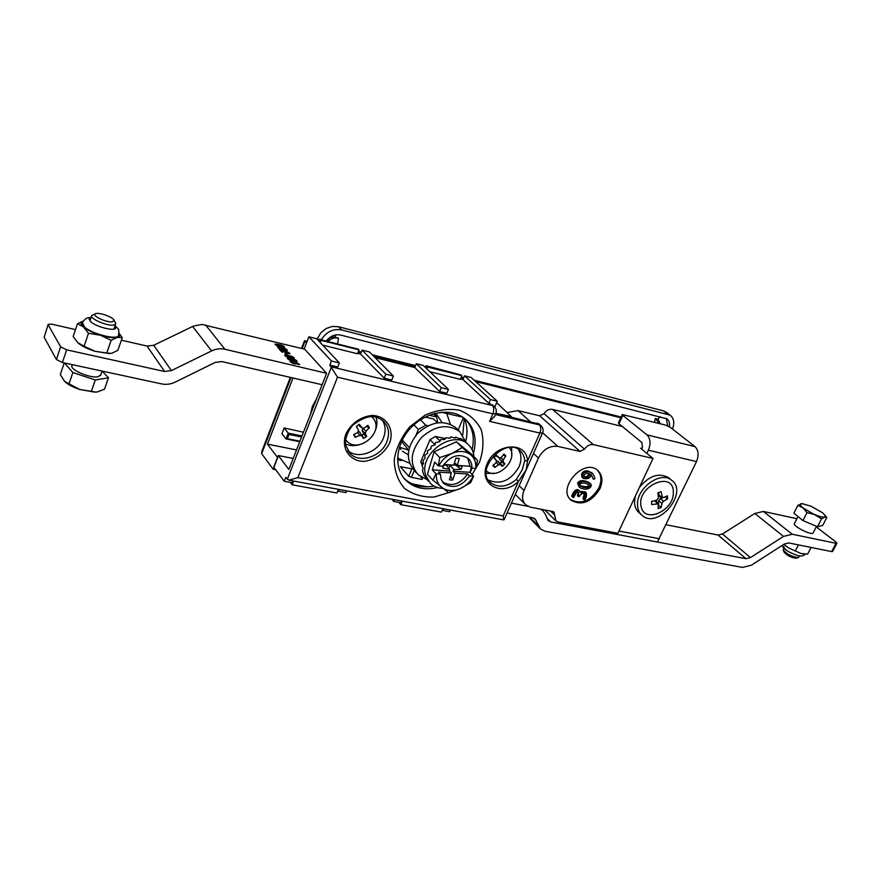 <?xml version="1.0" encoding="UTF-8"?>
<svg xmlns="http://www.w3.org/2000/svg" width="881" height="881" viewBox="0 0 881 881"><rect width="100%" height="100%" fill="white"/><g stroke="black" fill="none" stroke-linecap="round" stroke-linejoin="round"><path stroke-width="1.32" d="M579.125 486.995L577.573 483.085C579.709 479.991 583.486 479.782 588.904 482.447L589.334 482.843M578.564 483.988C580.7 480.905 584.477 480.685 589.907 483.361C594.279 485.739 587.319 492.325 579.511 487.347L577.573 483.085M580.711 492.677L586.041 492.6C587.759 497.358 584.004 500.97 583.993 499.538C582.682 500.144 586.801 494.34 584.951 493.856C584.995 491.818 578.938 495.144 579.929 496.025L578.432 496.444L578.85 492.523C575.756 489.792 574.126 499.406 572.936 497.302C571.637 498.272 576.031 487.788 579.94 491.257L580.711 492.677M577.969 496.014L577.451 495.518L578.255 492.237M572.903 497.269L571.956 496.377C570.657 497.347 575.04 486.863 578.949 490.343L579.103 490.475M317.083 339.185L320.827 332.809L326.08 328.558L332.302 326.422L338.491 326.73L663.47 410.876L666.62 412.462M321.521 339.438C326.598 331.663 333.304 328.492 341.652 329.923L670.188 415.193C673.976 418.365 674.736 422.979 672.456 429.036M570.447 499.56C581.13 504.989 590.633 501.08 598.937 487.832C601.976 480.63 601.47 474.738 597.417 470.157M580.139 491.444L585.248 491.862M583.96 499.516L583.002 498.624L584.367 493.503M583.035 478.152L582.242 477.425C579.522 472.073 585.887 469.672 588.937 471.401L591.988 472.965M593.365 479.231L591.184 474.573M550.603 511.101L554.623 515.033L553.973 512.07L552.85 511.542L530.615 507.225L525.858 504.945C522.224 501.322 521.607 496.488 524.019 490.453L519.184 485.684M554.623 515.033L555.9 520.913L558.158 521.993L617.9 533.28L652.997 458.461L593.376 444.619C589.94 444.134 586.988 445.654 584.51 449.167L580.072 451.446L557.849 446.392L542.652 432.736M524.019 490.453L538.445 458.021C543.17 449.376 549.634 445.5 557.849 446.392M599.939 488.735C603.177 480.905 602.373 474.749 597.527 470.245C583.53 457.668 556.329 489.076 571.351 500.43C582.044 505.947 591.569 502.049 599.939 488.735M583.839 476.5C586.339 477.216 587.935 476.258 588.629 473.637M579.896 485.453C585.975 487.358 588.849 486.973 588.541 484.297M583.773 476.136L584.246 477.073C586.966 478.328 588.827 477.326 589.841 474.066C587.109 472.502 585.083 473.196 583.773 476.136M579.819 484.33L580.414 486.026C585.028 489.241 592.594 486.995 589.015 484.638C584.532 482.601 581.471 482.502 579.819 484.33M591.052 474.518C590.435 478.196 587.825 479.462 583.233 478.339C580.513 472.976 586.889 470.564 589.94 472.304L592.616 473.526C597.098 480.519 593.331 478.846 593.387 479.253L591.052 474.518M326.554 340.705C330.463 335.892 335.165 334.009 340.672 335.055L666.939 418.816C669.197 420.589 670.012 423.221 669.395 426.734M652.997 458.461L640.575 448.209L642.018 448.55M507.445 412.495L518.017 410.59L539.69 415.799L543.973 413.652C546.33 410.282 549.171 408.85 552.519 409.368L593.376 444.619M622.239 426.459L552.519 409.368M358.071 352.224L360.957 352.94M373.555 356.078L415.182 366.474M460.917 377.883L463.406 378.511M475.685 381.572L620.797 417.781M446.722 413.486L450.345 424.246M409.555 463.186L397.529 457.999M442.031 422.517L437.196 415.116L434.829 413.365L436.315 416.581M408.564 450.136L399.368 447.163L400.932 449.541M408.2 454.783L402.452 451.204M522.18 469.892L524.735 460.664L527.51 460.983L526.243 469.771L518.435 481.489L516.453 479.385L522.18 469.892M518.38 449.475C521.552 454.442 521.772 460.234 519.03 466.853C510.738 480.685 500.54 485.101 488.415 480.079M494.285 473.262L486.312 473.416M511.674 447.515L511.685 455.488M495.871 413.552L492.842 413.828L489.594 421.382L494.726 416.195M496.664 402.65L511.255 416.515L495.948 413.343L539.249 424.146M492.556 404.897L494.494 406.681M322.622 345.077L357.466 353.755L359.019 349.856L321.136 340.352L320.277 342.577M359.019 349.856L321.136 340.352M320.519 339.692L319.649 341.916L320.519 339.692L358.369 349.195L320.519 339.692M426.789 368.787L427.516 367.036L461.864 375.647L460.311 379.337L429.928 371.782M427.516 367.036L461.864 375.647M426.096 368.137L426.822 366.375L426.096 368.137M331.421 361.001L329.813 365.108L337.753 367.014L339.372 362.928L331.421 361.001L308.901 336.784L316.653 338.722L339.372 362.928M391.781 380.008L393.4 376.033L385.845 374.194L384.226 378.191L391.781 380.008M393.4 376.033L369.469 351.982L362.08 350.12L385.845 374.194M362.08 350.12L360.527 354.008L384.226 378.191M446.799 393.245L448.418 389.38L441.249 387.64L439.63 391.516L446.799 393.245M448.418 389.38L423.332 365.494L416.306 363.732L441.249 387.64M416.306 363.732L414.753 367.509L439.63 391.516M494.792 407L497.28 401.229L490.442 399.567L488.823 403.344L490.53 403.762M497.28 401.229L471.236 377.52L464.529 375.835L490.442 399.567M464.529 375.835L462.977 379.524L488.823 403.344M443.572 508.778L442.868 510.44L449.695 511.696L450.411 510.033M442.361 509.879L442.868 510.44M394.446 499.692L393.73 501.399L400.888 502.721L401.604 501.014M391.869 499.219L393.73 501.399M339.174 489.473L338.458 491.224L345.991 492.611L346.707 490.86M337.919 490.552L338.458 491.224M489.594 421.382L539.877 433.045L527.51 460.983C526.882 440.985 495.871 442.725 487.171 463.714C477.821 484.473 501.895 497.578 518.435 481.489L503.172 515.958L297.844 477.612L288.902 480.178L285.763 477.337L284.233 481.246L292.14 482.7L292.855 480.905M293.175 458.45L278.286 455.543L273.771 467.139L284.233 481.246M297.844 477.612L337.511 377.189L329.813 365.108M503.172 515.958L503.778 519.9M357.653 353.292L360.527 354.008M375.097 357.642L414.753 367.509M460.499 378.907L462.977 379.524M278.286 455.543L288.847 469.496L326.598 373.302L304.286 348.733L308.901 336.784M434.014 486.048C422.087 488.283 412.209 485.816 404.401 478.647L403.927 478.174M465.553 419.334C472.712 427.472 474.892 437.582 472.084 449.651M450.797 492.005L433.992 497.049C422.649 497.402 412.826 494.516 404.533 488.415C397.816 480.608 394.391 470.983 394.248 459.552C396.296 447.768 401.505 436.811 409.885 426.679L425.193 415.072C436.866 409.984 448.209 408.344 459.221 410.15C469.199 414.004 476.544 420.545 481.246 429.774C483.988 440.026 483.405 450.808 479.517 462.096L472.117 474.562M437.593 487.545C424.928 490.475 414.433 488.14 406.108 480.574C393.311 468.384 395.437 443.672 411.229 427.439C426.845 411.053 452.008 407.418 465.289 419.114C474.518 427.803 477.238 439.19 473.427 453.286M462.767 434.95L464.287 418.288M376.066 417.253C377.42 421.404 377.189 425.754 375.394 430.313L374.954 431.316M359.822 444.586C354.68 446.149 349.944 445.929 345.616 443.925M382.365 420.204C385.614 425.468 385.966 431.415 383.411 438.022C378.07 452.36 357.653 459.651 347.764 450.532M465.752 441.436C467.756 433.1 467.282 425.402 464.331 418.321M426.129 365.725L461.159 374.998L426.129 365.725L425.413 367.476M316.543 398.917L312.359 406.416L310.464 414.4M303.471 432.23L284.156 427.957L281.931 433.694L285.995 438.892L299.738 441.744M301.478 348.435L304.54 340.683L306.588 342.764L304.154 349.085M292.999 378.004L267.472 444.156L277.68 457.68L273.165 469.254L275.698 469.738M296.523 449.938L267.472 444.156M463.406 417.627L458.142 429.994M301.599 437.009L289.012 434.432L287.36 438.661L286.182 438.991M289.012 434.432L288.241 433.122L285.995 438.892M284.156 427.957L288.241 433.122L302.007 435.963M402.32 501.146L400.833 504.692L398.818 502.335M400.833 504.692L441.403 512.114L442.89 508.645M293.637 481.048L292.162 484.792L290.356 482.37M292.162 484.792L336.927 492.986L338.414 489.329M273.165 469.254L261.668 453.682L261.8 451.468L290.334 377.387M319.032 341.255L319.891 339.031M415.953 435.28L418.365 429.488L425.743 425.204L428.089 425.721M402.265 440.026L409.313 447.625M413.905 424.84L418.365 429.488M429.146 415.248L436.701 416.966L437.747 422.748M433.804 414.07L436.701 416.966M428.045 417.693L427.417 417.065M437.405 422.803L433.584 418.949L425.193 417.043M408.685 450.268L401.549 441.502M425.743 425.204L420.468 419.785M296.831 360.913L297.018 361.463C291.215 360.968 287.977 359.855 287.283 358.115C292.437 358.6 295.62 359.525 296.831 360.913L296.567 361.617M285.664 355.781C286.622 356.926 294.155 358.49 293.263 357.884C294.783 357.334 284.684 354.636 285.587 355.495L285.521 356.188M279.431 349.328L288.957 353.039L286.028 351.001L289.992 353.534C289.662 354.68 283.627 351.519 281.094 350.264L282.79 352.191L281.7 351.937L279.431 349.328M278.726 347.83C279.662 348.953 287.151 350.539 286.259 349.922C287.735 349.394 277.735 346.707 278.649 347.555L278.572 348.226M284.431 346.85L284.596 347.367C278.892 346.839 275.698 345.737 275.015 344.075C280.103 344.581 283.242 345.506 284.431 346.85L284.178 347.51M48.125 324.56L44.149 337.247L48.224 324.285L52.001 324.208L75.491 329.615M121.38 340.176L147.072 346.079L164.56 371.485L66.659 349.845L60.635 346.828L48.235 324.902M304.749 349.239L201.936 324.45L193.512 326.058L153.723 345.275L147.072 346.079M322.116 384.722L221.836 361.584L215.184 362.432L175.264 382.09C170.793 384.237 166.234 384.843 161.608 383.907L62.397 362.52L66.659 349.845M462.778 417.198L441.249 412.22M153.723 345.275L171.421 370.604L211.583 350.924C216.021 348.821 220.47 348.27 224.93 349.261L326.598 373.302M171.421 370.604L164.56 371.485M44.149 337.247L56.395 359.503L62.397 362.52M276.094 344.812C277.03 345.936 284.508 347.521 283.605 346.905C285.07 346.387 275.103 343.7 276.017 344.537L275.951 345.209M295.862 363.611L295.84 363.864C293.516 363.941 291.567 363.038 289.97 361.144L291.622 361.1L292.217 361.639L290.983 361.639L298.725 364.106L296.093 362.212L299.727 364.58L295.862 363.611M287.272 354.812L284.849 353.061L287.272 354.812M287.085 349.856L287.261 350.385C281.535 349.867 278.33 348.766 277.636 347.081C282.746 347.588 285.896 348.513 287.085 349.856L286.832 350.528M294.1 357.807L294.276 358.358C288.494 357.851 285.257 356.739 284.574 355.021C289.706 355.506 292.888 356.431 294.1 357.807L293.825 358.501M288.384 358.897C289.342 360.043 296.897 361.606 295.994 360.99C297.525 360.439 287.404 357.741 288.296 358.6L288.23 359.294M295.454 362.829L295.014 363.963M285.973 353.325L285.708 354.03M281.094 350.264L280.841 350.946M507.093 512.973L532.752 517.819L535.086 518.942L540.593 529.096L545.24 531.32L742.562 567.43L751.438 565.162L784.376 544.006L788.715 542.927L831.664 551.594L835.959 543.302L792.228 534.238L783.528 536.397L750.458 557.585L746.009 558.708L550.603 521.926L547.993 520.495M412.936 469.044L400.448 466.721L408.432 475.982L411.042 477.271L421.547 479.341L422.428 478.746L420.6 476.731M527.906 506.322L511.454 503.128M427.516 486.852L411.812 483.812M401.351 460.565L397.529 459.783M835.959 543.302L836.895 543.269L836.091 542.123L816.235 526.882M796.898 518.711L763.387 511.443L754.819 513.48L722.431 533.985L750.458 557.585M832.666 551.451L831.664 551.594M722.431 533.985L718.048 535.042L666.245 524.768M548.334 520.847L545.196 514.075L542.729 510.495L540.813 509.207M95.115 313.911L91.767 315.442C88.717 318.184 106.722 326.179 113.517 325.1L115.576 324.307L115.268 322.402M112.316 321.829L114.101 320.343C113.506 317.402 99.96 312.348 95.93 313.57C89.829 314.682 105.863 322.776 112.316 321.829M64.203 362.983L60.315 374.524L64.599 381.44L79.598 389.435L94.663 392.133L97.417 391.924L104.498 389.193L108.462 377.795L95.28 379.997L72.859 372.531L64.401 362.95M102.152 371.088L108.462 377.795M65.304 382.09C68.63 384.887 73.398 387.332 79.598 389.435L95.985 392.1M72.396 364.679L72.198 365.285C68.388 369.04 89.807 378.555 98.033 376.771L100.841 374.722M72.859 372.531L68.916 384.16M95.28 379.997L91.294 391.571M798.825 557.111L798.054 557.651C791.645 556.638 786.689 554.039 783.198 549.876L783.936 548.136M796.193 558.169L795.895 558.257C790.764 557.442 786.81 555.371 784.024 552.035L783.363 550.295M797.878 505.309L793.891 513.205L802.932 520.561L817.491 526.728L822.722 525.428L826.763 517.565L824.715 517.103C822.854 517.411 819.561 516.585 814.815 514.614L806.974 512.599L802.954 507.863L797.878 505.309L802.206 503.635L810.961 506.201L822.689 512.852L826.763 517.565M817.491 526.728L821.555 518.788L824.715 517.103L825.255 515.44M825.222 515.396L826.334 516.905M821.555 518.788L802.954 507.863C800.113 505.518 799.508 504.13 801.126 503.701L801.721 503.635M802.932 520.561L806.974 512.599M813.218 532.774L813.075 533.071C811.302 535.626 791.788 525.528 794.486 523.457L797.988 516.541M110.235 353.545L94.895 351.266L106.722 353.127L111.149 340.297L100.39 335.209L88.485 333.304L83.486 326.906C87.329 330.067 92.968 332.831 100.39 335.209C107.812 337.423 113.44 338.15 117.294 337.39L111.149 340.297M106.722 353.127L111.799 353.281L117.867 350.308L122.25 337.665L117.294 337.39C119.86 336.729 120.466 335.397 119.122 333.381M115.004 325.97L115.532 328.316C113.825 331.366 96.183 326.774 90.809 321.84L89.355 318.592L90.963 317.799M82.715 321.257L77.462 323.756L73.145 336.575L78.057 342.962C81.878 346.156 87.483 348.92 94.895 351.266L84.091 346.211L88.485 333.304M84.091 346.211L77.847 342.775M77.462 323.756L83.486 326.906C80.369 324.076 80.237 322.171 83.089 321.169M118.869 334.901L118.506 335.914C116.149 340.187 91.734 333.899 84.345 327.027L82.109 322.964M119.133 333.282L122.25 337.665M783.76 546.561C784.299 549.414 788.682 552.343 796.909 555.338M811.071 547.431L807.657 554.105L801.016 553.51L788.396 547.839L801.016 553.51L805.025 554.116M783.727 544.425L788.396 547.839L783.936 544.293M798.439 544.887L795.433 550.801M438.242 465.818L439.74 457.602L451.843 453.451L462.217 447.592L477.502 460.267L475.993 468.351L471.908 468.185C472.084 464.111 470.828 460.84 468.152 458.351C459.045 452.944 450.543 455.565 442.669 466.214L438.242 465.818L434.663 462.018L432.34 469.859L449.519 470.983L449.629 469.298L446.193 465.124M449.519 470.983L451.314 472.932L438.474 472.106L440.313 474.077L441.106 479.374L443.881 483.548C453.021 489.175 461.567 486.631 469.529 475.938L473.615 476.092L469.936 472.315L471.379 467.635M442.493 481.973C451.634 487.061 460.014 484.396 467.646 473.989L454.981 473.174L452.713 480.035L449.42 479.837L451.314 472.932M456.259 465.564L461.204 469.276L453.946 469.584L450.059 465.41L452.79 465.08M443.76 464.463L453.66 465.135L455.951 458.197L459.254 458.439L457.338 465.388L455.411 463.439L455.29 465.135L462.085 466.379L461.204 469.276M453.946 469.584L453.065 471.214L469.936 472.315M449.629 469.298L442.78 468.053L443.65 465.135L450.753 464.937M457.338 465.388L470.014 466.247L471.908 468.185M473.615 476.092L470.641 482.601L460.477 488.481L448.583 492.622L432.989 480.31L427.45 474.275L434.124 451.7L456.457 441.788L471.709 454.442L477.502 460.267M439.74 457.602L434.124 451.7M432.989 480.31L435.897 473.692L432.34 469.859M462.217 447.592L456.457 441.788M475.729 468.439C476.258 462.723 474.595 458.186 470.751 454.827C465.553 450.874 459.254 450.422 451.843 453.451C446.072 456.138 441.7 460.311 438.738 465.95M435.897 473.692L436.392 473.824C435.952 479.605 437.703 484.121 441.656 487.391C446.942 491.18 453.208 491.543 460.477 488.481C466.126 485.805 470.41 481.698 473.35 476.18M467.646 473.989L469.529 475.938M467.448 443.782L463.979 440.863M464.144 440.654L460.201 438.386L459.86 438.969L455.642 437.119L455.147 438.044L450.687 436.921L450.092 438.187L445.533 437.78L444.927 439.41L440.412 439.685L439.861 441.645L435.566 442.548L435.148 444.795L431.216 446.238L430.996 448.737L427.549 450.598L427.582 453.275L424.73 455.422L425.071 458.208L422.891 460.499L423.574 463.329L422.109 465.586L423.144 468.373L422.417 470.476L423.794 474.936L428.199 481.026M474 456.743C473.549 451.678 471.566 447.559 468.053 444.387C452.955 429.179 418.673 453.836 425.6 475.101L430.446 483.449C433.793 486.543 437.967 488.206 442.967 488.415M470.014 472.392L472.095 468.196M453.715 464.959L454.926 464.816M448.715 468.152L450.059 465.41M455.29 465.135L454.034 464.023M470.014 466.247L467.646 457.922M436.392 473.824L440.313 474.077M454.981 473.174L453.065 471.214M452.713 480.035L450.51 475.861M353.92 434.476L357.807 432.428L358.512 430.214L356.42 426.657L359.206 424.301L362.554 428.276L364.271 428.1L367.895 425.325L369.315 427.692L366.078 431.172L365.362 433.386L366.452 436.58L363.842 438.32L361.761 435.71L359.624 435.5L355.065 437.251L353.92 434.476M345.627 439.784L346.839 441.183C358.071 453.594 383.246 433.474 374.117 419.466L371.969 416.757M358.589 424.73L362.554 428.276M363.335 438.331L359.734 432.086L358.589 431.547M362.818 428.397L362.069 430.622L365.362 433.386M356.365 426.393L358.512 430.214M361.639 435.302L363.919 433.749L362.069 430.622M502.236 466.28L500.364 464.617L498.316 464.904L495.034 467.293L492.809 465.686L496.091 462.723L496.41 460.774L493.778 457.437L496.355 455.224L499.362 457.955L501.19 457.503L504.053 454.156L505.727 455.807L503.414 459.695L503.172 461.743L504.758 464.045L502.236 466.28L500.122 463.373L501.928 461.523L499.659 459.298L503.172 461.743M486.312 470.928C497.622 481.07 519.559 458.66 509.185 447.57M494.847 458.362L496.322 460.675M499.428 457.988L499.659 459.298M495.728 455.455L496.807 456.369M496.532 460.95L497.842 461.148L500.122 463.373M493.911 457.305L494.604 457.977M641.731 449.167L642.425 447.702L641.963 442.603L619.002 423.816L622.845 415.425L622.294 414.522L665.551 425.083L670.276 427.329L694.955 446.579C698.501 450.18 699.018 455.18 696.508 461.578L657.347 542.024M622.845 415.425L646.973 434.873C650.442 438.529 650.916 443.65 648.372 450.213L646.874 453.418M619.002 423.816L618.451 422.902L622.239 414.643M609.09 532.939L610.004 531.783M651.632 504.538L651.588 501.432L656.841 500.188L658.437 498.029L657.909 492.798L661.069 491.697L662.523 497.875L667.523 495.849L667.545 498.943L663.525 501.212L661.928 503.359L661.235 507.5L658.096 508.601L658.316 503.888L651.632 504.538M662.523 497.875L659.274 496.377L658.647 492.567M665.221 497.06L667.545 498.943M658.448 505.606L658.735 500.738L661.928 503.359M658.79 505.485L661.235 507.5M673.315 492.413C674.273 510.528 644.551 524.063 641.192 506.839C635.63 486.411 673.943 469.463 673.315 492.413M635.256 496.278L634.507 502.269C634.661 506.806 636.225 510.319 639.21 512.819L641.423 514.79M669.186 478.218L668.437 477.601C658.779 472.425 649.099 475.718 639.397 487.457M637.525 504.945C637.679 509.493 639.243 513.017 642.227 515.506C658.063 529.668 689.096 492.38 671.564 480.189C660.673 470.586 636.335 488.195 637.525 504.945M656.323 500.926L655.772 500.474M662.457 497.853L660.321 498.602L658.735 500.738M651.599 501.663L653.206 501.091M426.878 479.583L418.167 474.749C409.202 463.725 410.37 451.259 421.658 437.339C435.192 425.479 447.889 423.552 459.739 431.58L465.961 442.306M416.361 472.778L414.334 470.531C405.392 459.53 406.537 447.108 417.77 433.265C431.227 421.459 443.881 419.565 455.697 427.571L457.371 429.234M422.219 465.388L420.766 461.688L430.027 439.641L435.489 436.447L445.224 438.573M430.027 439.641L435.027 444.839M435.489 436.447L440.015 441.095M420.766 461.688L423.012 464.111M435.126 413.916L432.241 414.125M577.451 495.518L578.432 496.444M317.358 338.48L319.296 340.551M338.491 326.73L341.652 329.923M588.937 471.401L589.94 472.304M663.47 410.876L667.446 413.938M666.256 418.387L667.721 425.864M530.054 421.404L518.017 410.59M538.445 458.021L533.501 453.407M580.072 451.446L539.69 415.799M543.973 413.652L584.51 449.167M660.111 416.636L658.019 419.202L660.276 423.761M654.528 422.307L655.299 418.508L659.263 423.497M655.299 418.508L658.019 419.202M327.214 340.87C329.065 337.886 331.586 336.652 334.78 337.17L336.024 334.846M328.283 341.145C331.41 338.348 334.813 337.335 338.502 338.117L337.599 343.48M334.78 337.17L338.502 338.117M358.435 351.321L361.309 352.048M372.256 354.779L415.535 365.604M461.281 377.035L463.758 377.652M474.264 380.284L621.16 417.01M516.453 479.385C507.016 487.105 498.393 488.206 490.607 482.667L489.263 481.257M489.484 481.522L490.607 482.667C474.055 470.421 505.441 436.018 519.911 450.576C522.807 453.098 524.415 456.457 524.735 460.664M348.458 451.579L350.076 453.506L345.892 445.632C344.945 443 345.077 434.52 352.763 425.215C370.648 411.548 377.927 417.363 383.422 421.096C388.752 426.624 389.898 433.529 386.825 441.788C381.264 456.765 359.525 463.835 350.076 453.506L348.138 451.116M389.545 443.132C383.94 453.737 375.394 459.827 363.897 461.391C349.614 461.369 340.749 448.176 345.903 433.926C351.607 423.034 360.318 416.867 372.046 415.436C386.473 415.788 394.765 429.245 389.545 443.132M504.152 519.603L542.531 433.012L539.877 433.045C541.176 429.543 541.011 426.822 539.37 424.895L495.441 414.533M538.974 423.904L540.934 425.644C543.114 427.737 543.654 430.192 542.531 433.012L542.641 432.769M540.934 425.644L537.421 423.155M337.511 377.189L492.842 413.828C494.153 410.227 494.021 407.451 492.435 405.513L331.465 366.892L287.272 479.352M286.457 438.991L299.76 441.689M287.36 438.661L299.947 441.216M307.051 341.586L305.057 341.09L302.161 348.601M291.016 377.553L261.668 453.682M192.631 326.466L211.583 350.924M56.395 359.503L60.635 346.828M205.603 324.946L224.93 349.261M763.387 511.443L792.228 534.238M754.819 513.48L783.528 536.397M718.048 535.042L746.009 558.708M546.749 518.105L550.603 521.926M529.933 517.29L538.247 525.682M533.721 518.094L536.287 520.682M408.762 476.28L411.923 468.736M401.053 467.734L401.516 466.644M411.405 477.348L414.29 470.487M422.153 479.407L422.428 478.746M91.084 317.446C86.889 317.997 86.371 317.358 82.396 322.424L84.378 326.928C91.767 333.811 116.182 340.099 118.539 335.826L118.902 334.791M359.437 426.162L362.091 427.825M357.884 432.384L359.624 435.5M359.778 432.153L361.805 435.765M362.774 428.419L366.078 431.172M353.677 434.751L355.054 437.24L353.677 434.751M354.019 434.432L355.638 437.361M361.628 435.28L363.335 438.32M362.168 435.346L363.842 438.32M363.743 434.3L366.452 436.58M363.919 433.749L366.683 436.073M366.639 426.162L369.194 428.298M367.047 425.809L369.315 427.692M500.782 457.867L503.414 459.695M496.41 456.127L499.142 457.79M492.975 465.212L494.483 467.304M496.444 462.305L498.316 464.904M493.338 464.937L495.034 467.293M497.842 461.148L500.364 464.617M500.628 463.296L502.699 466.148M501.862 462.029L504.758 464.045M501.928 461.523L504.879 463.582M503.348 454.717L505.738 456.358M503.602 454.343L505.727 455.807M618.947 531.045L659.539 538.776M648.372 450.213L696.508 461.578M646.973 434.873L694.955 446.579M658.68 495.364L661.862 496.829M654.957 500.683L656.885 503.547M660.321 498.602L663.525 501.212M588.904 482.447L589.907 483.361M579.94 491.257L578.949 490.343M592.616 473.526L591.614 472.623M666.201 412.143L670.188 415.193M515.319 494.406L525.858 504.945M544.777 509.978L555.548 520.572M571.351 500.43L570.503 499.626M586.041 492.6L585.05 491.686M578.564 496.796L577.606 495.904M494.351 417.065L495.75 413.817C496.862 410.964 496.322 408.476 494.131 406.339L492.237 404.599M406.108 480.574L404.401 478.647M288.902 480.178L503.855 519.922M304.573 340.694L307.139 341.332M293.032 358.468L293.263 357.884M288.957 353.039L288.737 353.611M286.039 350.495L286.259 349.922M290.95 361.728L290.73 362.289M294.959 363.302L294.717 363.919M298.725 364.106L298.505 364.668M283.385 347.477L283.605 346.905M295.774 361.573L295.994 360.99M541.573 509.35L542.729 510.495M528.666 517.048L539.888 528.38M832.611 551.55L836.895 543.269M114.101 320.343L115.73 323.228M100.533 375.614L102.097 371.077M113.924 329.098L115.576 324.307M89.895 320.948L91.536 316.114M795.895 558.257L798.054 557.651M816.522 526.32L813.075 533.071M799.43 555.922L798.693 557.365M89.355 318.592L89.102 319.329M118.506 335.914L118.539 335.826C119.309 327.269 118.66 330.32 115.125 325.618M108.451 353.633L109.145 353.578M804.21 554.105L805.08 554.116M782.152 545.438C783.275 547.145 782.746 549.821 797.294 555.493C801.016 556.495 803.681 556.043 805.289 554.116M442.857 482.458L443.881 483.548M465.498 441.844L468.053 444.387M359.734 432.086L361.761 435.71M494.682 458.076L496.41 460.774M496.62 456.281L499.362 457.955M671.564 480.189L668.437 477.601M656.246 500.804L658.316 503.888M459.739 431.58L455.697 427.571"/></g></svg>
